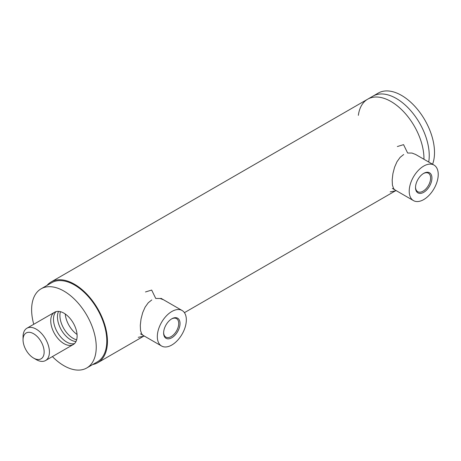 <?xml version="1.0" encoding="UTF-8"?>
<svg xmlns="http://www.w3.org/2000/svg" width="461" height="461" viewBox="0 0 461 461"><rect width="100%" height="100%" fill="white"/><g stroke="black" fill="none" stroke-linecap="round" stroke-linejoin="round"><path stroke-width="0.69" d="M423.959 158.601A46.624 26.922 60 0 1 423.953 159.275A46.624 26.922 -120 0 0 403.876 111.965A46.624 26.922 -120 0 0 367.676 99.19A46.624 26.922 60 0 1 403.606 111.677A46.624 26.922 60 0 1 423.959 158.601M358.353 115.342A46.624 26.922 60 0 1 367.676 99.19L51.171 281.925A46.624 26.922 -120 0 0 46.999 285.411M432.574 164.249A46.624 26.922 -120 0 0 419.193 111.516A46.624 26.922 -120 0 0 378.227 93.099L372.955 96.142A46.624 26.922 -120 0 1 408.884 108.635A46.624 26.922 -120 0 1 429.237 155.559A46.624 26.922 -120 0 1 428.713 162.018A46.624 26.922 -120 0 0 429.237 155.559A46.624 26.922 -120 0 0 408.884 108.635A46.624 26.922 -120 0 0 372.955 96.142L367.676 99.19M145.463 291.963L151.669 290.073L155.743 298.457L160.111 298.486L163.569 299.794M143.054 335.326L141.763 334.081L140.536 330.549L140.288 325.362L141.026 319.024L142.697 312.621L145.106 307.153L148.24 302.785L151.784 299.932M397.347 146.54L403.559 144.645L407.633 153.029L412.001 153.058L415.603 154.452M394.939 189.897L393.648 188.658L392.42 185.12L392.178 179.94L392.916 173.595L394.587 167.193L396.99 161.725L400.131 157.357L403.675 154.504M92.69 364.553A46.624 26.922 -120 0 0 97.795 362.68A46.624 26.922 -120 0 0 97.795 308.841A46.624 26.922 -120 0 0 51.171 281.925M76.635 339.82A18.653 10.77 60 0 1 73.092 338.334A18.653 10.77 60 0 1 60.391 311.682M65.249 313.999A18.653 10.77 -120 0 0 77.056 334.456M74.526 343.578A18.653 10.77 60 0 1 66.678 342.039A18.653 10.77 60 0 1 54.894 326.861A18.653 10.77 60 0 1 56.081 311.624M58.582 311.388A18.653 10.77 -120 0 0 70.631 339.751A18.653 10.77 -120 0 0 75.984 341.532M63.935 343.624A18.653 10.77 60 0 1 51.747 327.189A18.653 10.77 60 0 1 54.605 312.241A18.653 10.77 60 0 1 73.259 323.011A18.653 10.77 60 0 1 73.259 344.546A18.653 10.77 60 0 1 63.935 343.624M33.751 324.285A45.691 26.381 60 0 1 31.625 309.74A45.691 26.381 60 0 1 41.087 288.822L51.638 282.731A45.691 26.381 60 0 1 97.329 309.112A45.691 26.381 60 0 1 97.329 361.873L86.777 367.964A45.691 26.381 60 0 1 52.398 356.589M41.087 288.822A45.691 26.381 60 0 1 86.777 315.203A45.691 26.381 60 0 1 86.777 367.964M44.152 351.997A14.919 8.615 60 0 1 33.601 358.088A14.919 8.615 60 0 1 23.05 339.815A14.919 8.615 60 0 1 33.601 333.724A14.919 8.615 60 0 1 44.152 351.997M33.601 358.088L36.24 359.609A18.653 10.77 -120 0 0 45.564 360.537A18.653 10.77 -120 0 0 49.425 351.997A18.653 10.77 -120 0 0 41.283 333.228A18.653 10.77 -120 0 0 26.911 328.232A18.653 10.77 -120 0 0 23.05 336.766L23.05 339.815M423.388 173.555A10.672 6.16 -60 0 1 428.402 173.203A10.672 6.16 -60 0 1 430.609 178.09A10.672 6.16 -60 0 1 425.952 188.831A10.672 6.16 -60 0 1 417.724 191.69A10.672 6.16 -60 0 1 415.522 187.178M431.928 178.09A11.606 6.702 120 0 0 423.722 173.353A11.606 6.702 120 0 0 415.517 187.569A11.606 6.702 120 0 0 423.722 192.306A11.606 6.702 120 0 0 431.928 178.09M423.722 199.578A20.515 11.842 120 0 0 437.126 181.501A20.515 11.842 120 0 0 433.98 165.061A20.515 11.842 120 0 0 413.465 176.909A20.515 11.842 120 0 0 413.465 200.598A20.515 11.842 120 0 0 423.722 199.578M171.498 318.983A10.672 6.16 -60 0 1 176.511 318.632A10.672 6.16 -60 0 1 178.724 323.518A10.672 6.16 -60 0 1 174.062 334.26A10.672 6.16 -60 0 1 165.839 337.118A10.672 6.16 -60 0 1 163.638 332.6M180.038 323.518A11.606 6.702 120 0 0 171.832 318.782A11.606 6.702 120 0 0 163.626 332.992A11.606 6.702 120 0 0 171.832 337.734A11.606 6.702 120 0 0 180.038 323.518M171.832 345.007A20.515 11.842 120 0 0 185.236 326.93A20.515 11.842 120 0 0 182.089 310.489A20.515 11.842 120 0 0 161.575 322.331A20.515 11.842 120 0 0 161.575 346.021A20.515 11.842 120 0 0 171.832 345.007M144.379 336.092L138.277 337.319M433.98 165.061L415.453 154.366M396.264 190.67L390.162 191.891M395.452 190.831L184.423 312.667M143.567 336.259L97.795 362.68M54.605 312.241L26.911 328.232M73.259 344.546L45.564 360.537M392.363 188.416L413.465 200.598M140.478 333.839L161.575 346.021M160.993 298.307L182.089 310.489"/></g></svg>
